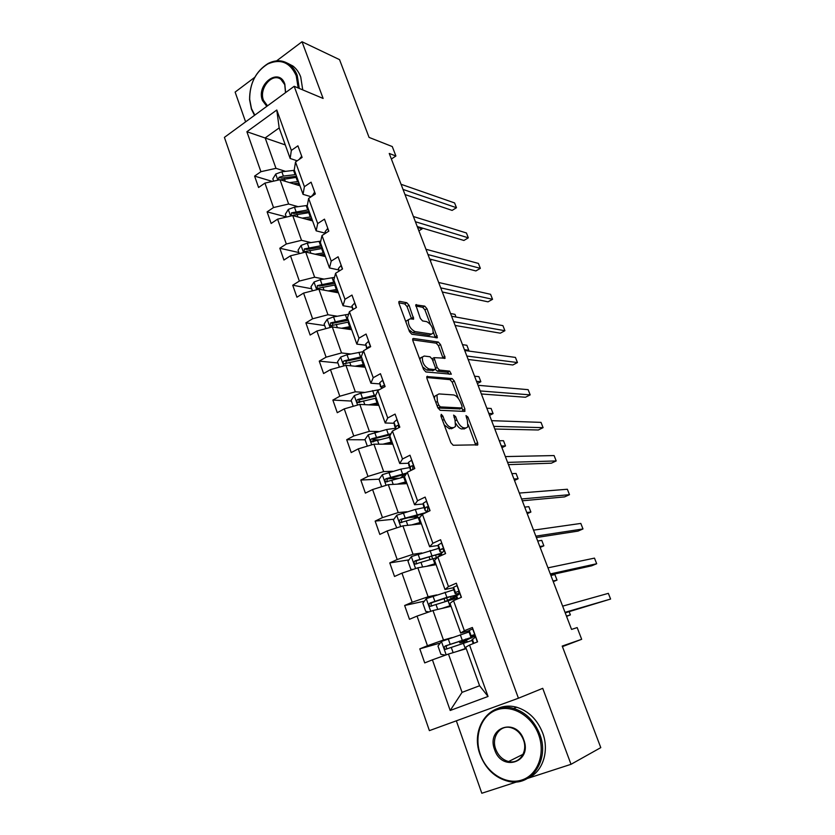 <?xml version="1.0" encoding="UTF-8"?>
<svg xmlns="http://www.w3.org/2000/svg" width="835" height="835" viewBox="0 0 835 835"><rect width="100%" height="100%" fill="white"/><g stroke="black" fill="none" stroke-linecap="round" stroke-linejoin="round"><path stroke-width="1.25" d="M441.235 414.317L440.901 416.018L450.848 442.717L453.175 445.243L477.797 444.825L477.641 442.748L467.934 417.072L465.993 415.59L467.36 420.318L467.871 426.831L466.087 427.948L464.103 427.906C461.348 427.374 458.947 424.723 456.891 419.963L455.628 416.592L453.624 415.099L455.002 419.89L455.492 426.476L453.614 427.666L451.558 427.624C448.698 427.082 446.224 424.378 444.147 419.525L442.863 416.101L441.235 414.317M527.689 778.366L571.015 764.307L600.783 747.628L562.216 646.071L581.671 639.297L577.173 627.586L571.558 629.413L389.246 153.452L395.905 156.009L392.283 146.563L369.07 137.41L339.542 59.64L302.019 41.75L276.615 60.861M456.338 720.824L481.816 793.25L517.011 781.831M254.738 77.331L235.126 92.09L245.605 121.858M409.098 305.328L406.802 302.719L399.568 301.341L398.859 301.675L399.005 303.429L409.494 331.641L411.832 334.261L437.373 337.653L426.946 308.679L424.733 306.132L415.736 304.858L420.308 318.365L422.562 320.932L426.695 321.632C431.267 324.283 433.386 328.145 433.062 333.228L431.392 334.083L414.964 331.568C410.246 328.938 408.054 325.003 408.378 319.763L410.215 318.834L413.69 318.98L409.098 305.328L407.021 306.529L404.724 303.93L398.817 302.813M571.015 764.307L542.729 688.332L518.431 698.227L294.191 86.297L323.124 98.446L302.019 41.75M427.468 376.23L426.81 376.606L426.956 378.558L437.822 407.73L440.149 410.288L464.521 411.425L464.918 409.098L454.303 381.021L452.09 378.537L426.831 376.575M423.543 369.362L412.866 340.68L412.72 338.822L413.398 338.467L438.302 342.037L440.515 344.552L445.128 358.184L434.054 357.662L437.216 367.536L439.471 370.072L449.679 371.137L451.338 374.205L425.871 371.951L423.543 369.362M297.177 160.811L290.152 158.473L279.172 127.912L276.782 110.011L291.342 150.415L297.918 145.822L302.113 157.408L295.507 161.98L304.399 186.685L311.09 182.176L315.348 193.96L308.637 198.438L317.697 223.571L324.481 219.156L328.823 231.138L321.997 235.533L331.213 261.104L338.102 256.783L342.527 268.974L335.597 273.264L344.97 299.285L351.973 295.068L356.472 307.478L349.427 311.674L358.966 338.154L366.085 334.042L370.667 346.671L363.507 350.752L373.224 377.712L380.457 373.704L385.112 386.563L377.837 390.54L387.722 417.98L395.08 414.087L399.819 427.186L392.429 431.048L402.501 458.989L409.975 455.211L414.807 468.55L407.292 472.286L417.542 500.739L425.14 497.086L430.056 510.676L422.416 514.287L432.854 543.272L440.588 539.744L445.598 553.584L437.832 557.07L448.468 586.587L456.327 583.206L461.431 597.307L453.53 600.647L464.364 630.728L472.37 627.482L477.568 641.854L469.531 645.058L488.047 696.473L450.201 710.481L432.415 659.838L424.712 662.906L419.807 648.847L427.457 645.726L417.041 616.094L409.474 619.299L404.651 605.49L412.177 602.244L401.959 573.144L394.517 576.474L389.778 562.915L397.178 559.534L387.137 530.966L379.821 534.421L375.166 521.103L382.451 517.606L372.587 489.54L365.386 493.13L360.814 480.041L367.974 476.42L358.298 448.854L351.211 452.56L346.713 439.701L353.769 435.974L344.25 408.889L337.277 412.699L332.862 400.069L339.803 396.228L330.462 369.623L323.594 373.537L319.252 361.127L326.088 357.171L316.903 331.025L310.14 335.044L305.881 322.853L312.603 318.793L303.575 293.095L296.926 297.218L292.73 285.226L299.348 281.071L290.476 255.813L283.921 260.029L279.808 248.235L286.321 243.997L277.596 219.156L271.145 223.456L267.096 211.871L273.515 207.539L264.935 183.105L258.579 187.499L254.602 176.101L260.917 171.686L246.889 131.721L276.782 110.011M290.152 158.473L291.342 150.415M518.431 698.227L429.388 730.635L224.406 137.378L294.191 86.297M298.126 206.673L288.639 204.022L280.007 179.702L299.974 185.798M280.007 179.702L264.935 183.105M288.639 204.022L273.515 207.539M311.163 196.747L303.042 194.346L294.264 169.902L295.507 161.98M303.042 194.346L304.399 186.685M310.944 242.578L301.529 240.313L292.751 215.587L312.572 220.889M292.751 215.587L277.596 219.156M301.529 240.313L286.321 243.997M325.473 233.226L316.152 230.836L307.217 205.974L308.637 198.438M316.152 230.836L317.697 223.571M323.98 279.088L314.638 277.22L305.704 252.066L325.389 256.554M305.704 252.066L290.476 255.813M314.638 277.22L299.348 281.071M338.739 269.945L329.481 267.952L320.4 242.661L321.997 235.533M329.481 267.952L331.213 261.104M337.246 316.214L327.967 314.753L318.886 289.181L338.425 292.824M318.886 289.181L303.575 293.095M327.967 314.753L312.603 318.793M352.224 307.28L343.049 305.704L333.812 279.976L335.597 273.264M343.049 305.704L344.97 299.285M350.731 353.988L341.525 352.944L332.288 326.923L351.671 329.7M332.288 326.923L316.903 331.025M341.525 352.944L326.088 357.171M365.949 345.262L356.848 344.124L347.443 317.947L349.427 311.674M356.848 344.124L358.966 338.154M364.446 392.398L355.324 391.803L345.93 365.333L365.145 367.202M345.93 365.333L330.462 369.623M355.324 391.803L339.803 396.228M379.904 383.912L370.897 383.213L361.325 356.576L363.507 350.752M370.897 383.213L373.224 377.712M378.412 431.497L369.373 431.351L359.802 404.411L378.85 405.351M359.802 404.411L344.25 408.889M369.373 431.351L353.769 435.974M394.11 423.241L385.196 423.001L375.447 395.894L377.837 390.54M385.196 423.001L387.722 417.98M392.607 471.264L383.662 471.598L373.923 444.178L392.794 444.157M373.923 444.178L358.298 448.854M383.662 471.598L367.974 476.42M408.576 463.268L399.746 463.498L389.83 435.901L392.429 431.048M399.746 463.498L402.501 458.989M407.062 511.751L398.211 512.575L388.296 484.655L406.979 483.632M388.296 484.655L372.587 489.54M398.211 512.575L382.451 517.606M423.282 504.006L414.557 504.737L404.464 476.639L407.292 472.286M414.557 504.737L417.542 500.739M421.779 552.958L413.022 554.283L402.929 525.862L421.404 523.806M402.929 525.862L387.137 530.966M413.022 554.283L397.178 559.534M438.271 545.474L429.639 546.727L419.358 518.107L422.416 514.287M429.639 546.727L432.854 543.272M436.757 594.906L428.105 596.764L417.834 567.81L436.089 564.679M417.834 567.81L401.959 573.144M428.105 596.764L412.177 602.244M453.52 587.704L445.003 589.489L434.534 560.348L437.832 557.07M445.003 589.489L448.468 586.587M452.017 637.616L443.468 640.017L433 610.542L451.046 606.293M433 610.542L417.041 616.094M443.468 640.017L427.457 645.726M469.061 630.707L460.659 633.045L449.992 603.361L453.53 600.647M460.659 633.045L464.364 630.728M450.201 710.481L462.058 692.361L448.458 654.055L466.264 648.659M448.458 654.055L432.415 659.838M562.425 646.624L581.671 639.297M391.375 159.005L395.905 156.009M279.172 127.912L265.175 137.921L275.967 168.336L285.507 171.352M285.278 144.914L246.889 131.721M462.058 692.361L479.593 685.754L465.732 647.177L469.531 645.058M421.748 357.203L420.423 357.933M479.593 685.754L488.047 696.473M275.967 168.336L260.917 171.686M440.295 643.023L419.807 648.847M424.42 601.148L404.651 605.49M431.716 556.267L430.359 556.475M408.973 559.867L389.778 562.915M417.552 516.813L407.083 517.877M393.901 519.213L375.166 521.103M399.328 478.236L387.816 478.779M379.173 479.186L360.814 480.041M379.121 439.847L372.869 439.826M365.072 439.784L346.713 439.701M361.211 401.583L358.883 401.458M351.378 401.061L332.862 400.069M337.924 362.985L319.252 361.127M350.209 329.22L346.097 328.625M324.69 325.556L305.881 322.853M311.674 288.743L292.73 285.226M298.878 252.546L279.808 248.235M286.29 216.933L267.096 211.871M272.346 181.435L254.602 176.101M444.22 424.921L449.366 428.741L451.558 427.624M453.113 427.927L449.366 428.741M455.879 423.554C457.883 426.946 459.897 428.762 461.943 429.002L464.103 427.906M465.523 428.24L461.943 429.002M475.773 445.18L468.278 424.733M458.352 398.441L452.194 382.138L449.981 379.654L426.706 377.524M463.06 411.363L461.953 407.981M438.772 405.1L440.4 406.885L461.807 407.991L462.089 406.363L460.774 402.887C458.78 398.232 456.401 395.592 453.655 394.945L438.959 393.922L436.955 395.112L437.436 401.51L438.772 405.1L437.154 405.946M437.895 407.929L440.4 406.885M460.043 408.91L438.218 408.023M436.799 395.059L434.795 396.249L434.377 398.493M412.636 339.855L436.225 343.185L438.302 342.037M443.114 358.34L438.438 345.7L436.225 343.185M432.572 358.476L432.008 358.706M435.39 369.341L437.352 371.22L447.581 372.264L449.679 371.137M449.209 374.268L447.581 372.264M424.17 356.044L422.416 357.004C422.051 362.442 424.243 366.44 429.002 368.986L434.816 369.592L435.442 369.237L435.296 367.337L432.279 359.311L430.004 356.754L424.17 356.044M422.04 357.213L420.287 358.184L419.963 359.76M422.625 366.899L426.862 370.145L429.002 368.986M433.302 370.406L426.862 370.145M411.655 319.085L407.021 306.529M407.929 320.014L406.28 320.964L405.987 322.216M408.733 329.575L412.855 332.758L414.964 331.568M431.507 334.094L429.315 335.242L412.855 332.758M430.411 324.45L424.9 309.848L422.687 307.311L415.705 305.996M435.369 337.757L433.334 332.173M460.388 650.444L466.18 648.419M456.964 651.477L466.118 648.263M445.462 655.131L440.922 654.348L437.978 646.029L441.548 641.416L469.04 631.97M464.093 641.176L474.009 636.583L445.305 645.946C443.865 647.135 443.928 648.263 445.504 649.338L472.099 640.445M464.197 641.457L466.421 640.81L467.683 641.844M464.751 642.835L463.561 641.948L459.887 642.877L466.118 640.059L465.742 639.025M445.504 649.338L447.476 648.753C445.806 647.657 445.786 646.52 447.424 645.33L470.554 637.856L466.118 640.059M566.443 616.063L570.378 614.884L569.157 611.7M566.568 616.387L570.378 614.884M472.881 628.912L469.176 630.425L468.832 631.417M471.932 639.975L474.082 638.222C475.188 637.147 475.052 636.019 473.675 634.871L471.086 635.738L470.7 636.583L474.614 635.779M565.212 612.848L610.594 599.05L565.024 612.347M610.594 599.05L608.35 593.351L562.644 606.147M480.375 754.59C486.784 773.116 506.052 785.244 521.823 780.015C537.698 775.078 545.735 753.567 538.596 734.591C531.697 715.543 511.803 704.208 496.522 709.948C481.137 715.418 473.727 736.136 480.375 754.59M539.734 734.153C550.025 759.652 531.331 787.207 508.4 781.351C495.145 777.928 485.709 769.025 480.094 754.631C469.948 728.663 489.686 700.847 513.661 708.456C525.664 712.245 534.348 720.814 539.734 734.153M494.623 749.694C485.876 727.713 516.072 716.889 523.743 739.695C532.636 762.23 501.804 772.365 494.623 749.694M523.409 739.758C520.883 733.433 516.761 729.414 511.041 727.702C500.05 724.394 491.022 737.263 495.75 749.256C498.328 755.8 502.607 759.892 508.598 761.53C519.36 764.463 528.169 751.646 523.409 739.758M497.159 708.748C503.202 705.878 509.694 705.366 516.614 707.214C528.576 710.982 537.239 719.499 542.604 732.765C549.555 750.717 542.896 771.634 528.388 777.938M298.178 87.967L296.206 75.661C290.037 62.291 280.56 58.398 267.774 63.971C255.74 71.591 249.707 83.364 249.675 99.281L251.481 108.613L254.821 115.105M254.508 115.345L251.439 109.197L249.582 99.636C249.623 83.343 255.792 71.299 268.118 63.481C275.8 59.609 282.888 59.932 289.38 64.452C292.855 67.071 295.475 70.745 297.25 75.453L299.264 88.426M266.803 106.337L262.461 100.524C255.896 84.272 279.12 66.821 284.818 84.053L285.612 92.57M285.507 92.643L284.745 84.659L280.998 79.45C272.179 72.228 258.631 88.562 263.495 100.315L267.398 105.69M287.49 63.209L292.866 65.996C296.341 68.616 298.961 72.269 300.725 76.966L302.74 89.888M445.086 607.692L450.869 605.813M441.621 608.517L450.764 605.511M429.075 611.909L425.735 611.397L422.854 603.225L426.361 598.591L453.802 589.771M458.665 594.52L446.882 597.38L430.067 603.006C428.658 604.154 428.689 605.26 430.182 606.325L456.808 598.1M456.547 596.409L448.489 600.49M445.212 601.555L451.171 598.549L450.503 596.67M430.182 606.325L432.175 605.876C430.599 604.77 430.609 603.653 432.206 602.526L445.472 598.194C451.881 596.148 455.2 595.407 455.43 595.981L451.171 598.549M553.02 581.024L557.018 580.095L554.899 574.574L550.891 575.461M553.261 581.651L557.018 580.095M430.067 565.712L435.839 563.969M426.549 566.318L435.672 563.521M412.845 569.491L410.83 569.22L407.991 561.193L411.446 556.528L438.824 548.324M441.318 555.223L441.287 553.25L415.089 560.838C413.711 561.945 413.732 563.03 415.141 564.095L437.436 557.456M417.062 563.729C415.653 562.592 415.726 561.506 417.26 560.483L430.495 556.444C436.893 554.544 440.254 554.012 440.577 554.826L436.684 557.655M539.807 546.518L543.856 545.819L541.769 540.381L537.698 541.028M540.151 547.416L543.856 545.819M457.173 585.544L453.582 587.276L453.447 588.811M456.484 597.213L456.651 595.783L458.352 594.739C459.427 593.685 459.313 592.579 458.018 591.451L455.461 592.485L455.263 593.821L459.093 593.549M459.041 592.756L458.812 592.192M550.672 574.897L591.65 565.817L596.691 563.74L550.307 573.937M596.691 563.74L594.478 558.124L547.969 567.842M456.442 597.077L457.173 599.112L456.442 597.067M441.757 542.969L438.271 544.9L438.344 546.967M441.997 555.202L441.287 553.25L442.915 552.06C443.949 551.006 443.855 549.931 442.633 548.825L440.118 550.014L440.097 551.831L442.592 552.238M443.646 550.766L443.583 550.035M536.373 537.552L578.018 531.102L582.987 528.952L535.83 536.153M582.987 528.952L580.816 523.43L533.534 530.152M415.308 524.484L421.07 522.867M411.759 524.881L420.861 522.272M396.761 527.856L393.4 519.913L396.792 515.216L415.308 509.444L424.128 507.596M415.809 515.414L414.682 516.75M426.215 512.492L400.382 519.412C399.046 520.497 399.036 521.562 400.372 522.606L420.266 516.98M418.043 523.702L417.521 524.234M402.199 522.303C400.998 521.134 401.124 520.101 402.585 519.193L423.387 513.828M526.781 512.502L530.893 512.043L528.826 506.678L524.704 507.106M527.229 513.692L530.893 512.043M426.612 501.157L423.23 503.275L423.491 505.864M426.257 512.471L426.205 511.49L427.76 510.143L427.52 506.96L426.601 506.949L425.057 508.306L425.192 510.561L426.267 511.281M522.292 500.802L564.585 496.898L569.491 494.685L521.593 498.975M569.491 494.685L567.351 489.247L519.328 493.067M400.81 483.966L406.561 482.484M397.22 484.164L406.301 481.753M381.668 486.721L379.059 479.342L382.409 474.635L400.831 469.134L409.672 467.59M404.86 474.301L400.706 477.745M406.802 473.038L385.937 478.726C384.632 479.781 384.601 480.824 385.864 481.858L404.547 476.868M406.572 482.703L405.601 482.703M406.624 482.661L404.86 483.747M387.617 481.597C386.595 480.428 386.772 479.436 388.16 478.622L406.123 474.082M513.942 478.998L518.107 478.758L516.072 473.466L511.897 473.664M514.496 480.449L518.107 478.758M411.738 460.095L408.472 462.402L408.91 465.481M411.436 470.22L412.866 468.978L412.678 465.846L411.728 465.846L410.256 467.339L410.81 470.533M508.442 464.636L551.361 463.195L556.193 460.93L507.576 462.381M556.193 460.93L554.085 455.566L505.352 456.578M386.563 444.157L392.304 442.8M382.931 444.168L391.991 441.934M367.327 446.151L364.968 439.492L368.266 434.753L386.605 429.524L395.466 428.261M389.987 436.34L388.014 437.686M390.999 433.72L371.742 438.751C370.469 439.774 370.427 440.796 371.617 441.819L390.269 437.133M391.897 442.884L392.419 443.114M373.642 441.798C372.42 440.703 372.535 439.69 373.986 438.761L390.404 434.826M501.292 445.963L505.509 445.942L503.505 440.734L499.278 440.713M501.95 447.675L505.509 445.942M396.792 419.744L393.963 422.249L394.579 425.808M494.8 429.023L538.324 429.983L543.094 427.656L493.788 426.372M543.094 427.656L541.007 422.374L491.596 420.663M398.817 427.708L398.097 425.453L397.126 425.464L395.717 427.102L396.02 429.169M372.556 405.038L378.297 403.796M368.893 404.86L377.942 402.814M353.236 406.301L351.128 400.33L354.374 395.571L360.73 393.222L379.57 389.601M375.854 394.976L357.798 399.464C356.545 400.466 356.493 401.468 357.63 402.48L376.241 398.086M378.485 404.338L378.683 405.34M375.322 405.173L376.314 404.182M359.551 402.501C358.518 401.385 358.685 400.414 360.062 399.6L375.541 396.124M488.819 413.408L493.088 413.607L491.116 408.461L486.836 408.231M489.571 415.381L493.088 413.607M382.785 380.134L379.706 382.795L380.499 386.814M481.377 393.974L525.476 397.251L530.183 394.871L480.208 390.937M530.183 394.871L528.127 389.663L478.058 385.3M384.507 386.897L383.766 385.77L382.774 385.791L381.428 387.565L381.595 388.494M358.799 366.586L364.519 365.459M355.105 366.221L364.123 364.352M339.396 367.139L337.517 361.837L340.711 357.056L347.026 354.739L363.162 351.671M361.398 356.785L344.093 360.866C342.872 361.837 342.799 362.818 343.874 363.82L362.453 359.708M362.787 366.972L364.571 365.605M345.732 363.862L346.368 361.096L361.805 357.923M476.524 381.313L480.845 381.72L478.904 376.648L474.572 376.22M477.38 383.536L480.845 381.72M368.684 341.191L365.699 344.02L366.659 348.487M468.153 359.457L512.805 364.989L517.46 362.557L466.848 356.044M517.46 362.557L515.435 357.422L464.719 350.502M369.999 347.057L368.673 346.817L367.379 348.55M345.272 328.781L350.982 327.769M341.536 328.249L350.533 326.548M325.786 328.656L324.137 323.99L327.289 319.2L333.541 316.903L348.623 314.242M347.861 319.106L330.618 322.915L330.368 325.817L348.894 321.986M350.481 329.533L351.358 328.833M332.163 325.88L332.914 323.249L348.31 320.358M464.406 349.677L468.779 350.283L466.859 345.283L462.486 344.646M467.642 350.898L468.779 350.283M354.823 302.928L351.932 305.923L352.746 309.702M455.138 325.462L500.322 333.186L504.914 330.702L453.687 321.684M504.914 330.702L502.92 325.64L451.599 316.235M331.965 291.624L337.664 290.716M328.207 290.914L337.183 289.38M312.415 290.83L310.985 286.791L314.085 281.98L320.296 279.704L334.491 277.397M334.177 291.238L334.136 291.989M334.553 282.063L317.363 285.601L317.091 288.451L335.576 284.892M317.363 285.601L319.68 286.04L335.044 283.43M456.014 317.039L454.981 314.357L450.566 313.532M341.202 265.321L338.405 268.463L339.01 271.156M442.31 291.989L488.016 301.842L492.546 299.306L440.734 287.856M492.546 299.306L490.583 294.317L438.667 282.491M318.886 255.072L324.575 254.278M315.098 254.216L324.053 252.828M299.274 253.652L298.053 250.208L301.111 245.386L307.27 243.131L320.744 241.138M322.206 254.55L321.548 255.677M321.465 245.636L304.347 248.924L304.034 251.721L322.467 248.412M304.347 248.924L306.675 249.456L321.997 247.108M327.811 228.352L325.097 231.639L325.493 233.289M429.681 259.017L475.887 270.937L480.355 268.348L427.969 254.55M480.355 268.348L478.413 263.432L425.944 249.258M306.027 219.135L311.695 218.436M302.207 218.112L311.142 216.881M286.353 217.09L285.34 214.24L288.346 209.397L294.452 207.163L307.322 205.452M310.818 218.499L309.441 220.043M308.595 209.804L291.53 212.841L291.196 215.597L309.576 212.539M291.53 212.841L293.889 213.478L309.159 211.38M430.265 260.53L431.852 259.581M314.638 191.998L312.175 196.079M417.239 226.546L463.916 240.459L468.331 237.829L415.402 221.734M468.331 237.829L466.421 232.975L413.408 216.526M293.367 183.784L299.034 183.178M289.536 182.614L298.439 181.519M273.64 181.143L272.836 178.857L275.8 174.004L281.854 171.791L294.411 170.309M299.139 183.491L297.604 185.067M280.435 179.838L296.905 177.26M295.934 174.567L283.378 176.07L278.932 177.364L278.493 180.016M278.932 177.364L281.301 178.095L296.54 176.248M417.604 227.475L422.145 228.832L421.79 227.892M418.888 230.825L422.145 228.832M301.696 156.249L299.107 159.485M404.985 194.545L452.121 210.399L456.474 207.727L403.023 189.42M456.474 207.727L454.595 202.936L401.061 184.285M442.519 420.36L444.147 419.525M451.422 428.783L453.614 427.666M454.063 417.396L455.628 416.592M455.305 420.767L456.891 419.963M463.926 429.044L466.087 427.948M466.421 417.834L467.934 417.072M475.48 443.813L477.641 442.748M441.245 416.936L442.863 416.101M449.981 379.654L452.09 378.537M452.194 382.138L454.303 381.021M462.788 410.194L464.918 409.098M459.667 409.098L461.807 407.991M435.818 402.355L437.436 401.51M412.699 338.853L413.398 338.467M438.438 345.7L440.515 344.552M442.884 357.464L444.971 356.336M432.676 360.365L434.21 359.541M435.557 368.433L437.216 367.536M437.352 371.22L439.471 370.072M432.687 370.74L434.816 369.592M411.457 318.396L413.544 317.196M429.315 335.242L431.392 334.083M415.705 304.952L416.404 304.545M422.687 307.311L424.733 306.132M424.9 309.848L426.946 308.679M435.16 336.996L437.227 335.847M398.817 301.769L399.568 301.341M404.724 303.93L406.802 302.719M441.454 641.53L446.182 654.87M463.373 643.315L465.262 648.565M462.371 641.656L461.891 640.309M460.304 634.767L462.183 640.007M451.307 647.511L453.134 652.636M448.249 638.921L450.128 644.182M447.424 645.33L445.305 645.946M466.421 640.81L463.561 641.948M477.38 641.927L472.662 628.87M470.7 636.573L468.811 631.323L470.7 636.583M471.9 639.902L473.226 643.576L471.9 639.892M471.086 635.738L469.176 630.425M473.831 643.336L472.307 639.099M426.267 598.705L430.745 611.324M448.051 600.636L449.898 605.792M447.508 600.261L446.631 597.818M445.034 592.245L446.882 597.38M436.006 604.561L437.749 609.425M433 596.117L434.847 601.284M432.206 602.526L430.067 603.006M411.363 556.642L415.59 568.572M433 558.719L434.816 563.782M434.816 564.898L434.607 564.324M432.634 558.824L431.653 556.089M436.475 557.707L435.526 555.066M430.035 550.474L431.852 555.525M420.986 562.372L422.625 566.996M418.032 554.085L419.838 559.158M417.26 560.483L415.089 560.838M461.254 597.38L456.954 585.512M455.263 593.81L453.395 588.654L455.263 593.821M455.461 592.485L453.582 587.276M457.768 598.852L456.651 595.783M445.42 553.668L441.538 542.938M440.097 551.81L438.26 546.748L440.097 551.831M440.118 550.014L438.271 544.9M442.32 548.72L441.746 548.804M396.708 515.331L400.696 526.582M418.21 517.543L419.995 522.522M420.12 523.942L419.848 523.19M417.855 517.648L416.936 515.101M421.341 515.644L420.819 514.203M415.308 509.444L417.082 514.402M406.227 520.946L407.783 525.319M403.326 512.794L405.1 517.784M402.585 519.193L400.382 519.412M429.879 510.759L426.403 501.136M425.192 510.561L423.397 505.582L425.203 510.582M425.057 508.306L423.23 503.275M426.518 512.346L426.205 511.49M427.343 506.887L426.601 506.949M382.315 474.75L386.073 485.344M403.681 477.088L405.445 481.972M403.326 477.182L402.752 475.585M400.831 469.134L402.574 474.009M391.73 480.24L393.202 484.383M388.88 472.234L390.623 477.14M388.16 478.622L385.937 478.726M414.63 468.633L411.53 460.075M410.559 470.032L408.795 465.147L410.559 470.053M410.256 467.339L408.472 462.402M412.636 465.815L411.728 465.846M368.183 434.878L371.711 444.836M389.413 437.342L391.135 442.143M386.605 429.524L388.327 434.315M377.483 440.254L378.881 444.168M374.685 432.384L376.397 437.206M373.986 438.761L371.742 438.751M399.652 427.28L396.928 419.744M395.842 429.263L394.444 425.412L395.832 429.263M395.717 427.102L393.963 422.249M398.159 425.495L397.126 425.464M354.291 395.696L357.599 405.038M375.385 398.274L377.086 403.002M372.629 390.592L374.32 395.299M363.486 400.957L364.801 404.651M360.73 393.222L362.421 397.961M360.062 399.6L357.798 399.464M384.945 386.657L382.576 380.123M381.428 387.565L379.706 382.795M383.923 385.885L382.774 385.791M340.628 357.182L343.738 365.939M361.597 359.885L363.267 364.519M363.549 366.367L363.298 365.667M358.893 352.328L360.553 356.952M349.729 362.327L350.971 365.824M347.026 354.739L348.675 359.384M346.368 361.096L344.093 360.866M370.5 346.765L368.475 341.191M367.337 348.571L365.699 344.02M369.926 346.974L368.673 346.817M327.205 319.325L330.107 327.508M348.049 322.133L349.688 326.704M350.314 329.512L349.75 327.946M345.377 314.711L347.016 319.262M336.202 324.366L337.371 327.654M333.541 316.903L335.179 321.475M332.914 323.249L330.618 322.915M356.305 307.583L354.624 302.928M353.205 309.43L351.932 305.923M314.012 282.105L316.715 289.735M334.72 285.027L336.338 289.515M337.058 292.574L336.442 290.862M332.1 277.731L333.708 282.199M322.915 287.042L324.011 290.131M320.296 279.704L321.892 284.203M342.36 269.079L341.004 265.321M339.313 270.968L338.405 268.463M301.038 245.511L303.554 252.598M321.621 248.538L323.208 252.942M324.011 256.241L323.354 254.393M319.043 241.357L320.619 245.751M309.837 250.354L310.87 253.245M307.27 243.131L308.846 247.557M328.666 231.243L327.612 228.352M325.65 233.174L325.097 231.639M288.273 209.522L290.601 216.088M308.731 212.643L310.286 216.985M311.184 220.513L310.557 218.739M306.195 205.587L307.75 209.909M296.989 214.261L297.949 216.975M294.452 207.163L296.007 211.516M315.202 194.064L314.451 192.008M312.238 196.037L312.019 195.432M275.727 174.118L277.878 180.193M296.06 177.344L297.594 181.612M298.575 185.37L298.22 184.389M293.565 170.403L295.089 174.661M284.338 178.773L285.246 181.299M281.854 171.791L283.378 176.07M301.957 157.512L301.508 156.27M477.088 445.18L477.797 444.825M464.417 411.425L465.074 411.091M434.795 396.249L436.955 395.112M444.523 358.507L445.128 358.184M432.039 358.758L434.054 357.662M420.287 358.184L422.416 357.004M413.085 319.325L413.69 318.98M406.28 320.964L408.378 319.763M436.799 337.977L437.373 337.653M459.281 641.207L459.887 642.877M516.614 707.214L513.661 708.456M508.598 761.53L523.086 754.276M292.866 65.996L289.38 64.452M444.043 598.664L445.086 601.597M458.749 594.416L458.488 593.695M429.065 556.872L430.046 559.617M416.853 563.802L415.141 564.095M414.64 516.635L415.266 518.378M401.812 522.449L400.372 522.606M387.137 481.795L385.864 481.858M372.775 441.819L371.617 441.819M374.498 404.599L374.685 405.142M358.674 402.533L357.63 402.48M360.73 366.179L360.95 366.795M344.834 363.914L343.874 363.82M347.193 328.416L347.433 329.094M331.224 325.932L330.368 325.817M317.864 288.597L317.091 288.451M304.723 251.878L304.034 251.721M291.822 215.764L291.196 215.597"/></g></svg>
